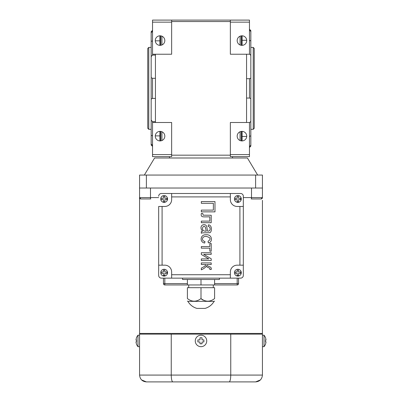 <?xml version="1.0" encoding="UTF-8"?>
<svg xmlns="http://www.w3.org/2000/svg" width="402" height="402" viewBox="0 0 402 402"><rect width="100%" height="100%" fill="white"/><g stroke="black" fill="none" stroke-linecap="round" stroke-linejoin="round"><path stroke-width="0.6" d="M249.466 78.681L250.833 78.174L250.833 98.555L249.466 98.048L249.466 78.681L246.562 78.681M241.959 131.369A4.779 4.779 0 0 0 237.818 138.539A4.779 4.779 0 0 0 246.094 138.539A4.779 4.779 0 0 0 241.959 131.369L241.959 140.926M241.959 35.803A4.779 4.779 0 0 0 237.818 42.969A4.779 4.779 0 0 0 246.094 42.969A4.779 4.779 0 0 0 241.959 35.803L241.959 45.356M160.041 35.803A4.779 4.779 0 0 0 155.906 42.969A4.779 4.779 0 0 0 164.182 42.969A4.779 4.779 0 0 0 160.041 35.803L160.041 45.356M160.041 131.369A4.779 4.779 0 0 0 155.906 138.539A4.779 4.779 0 0 0 164.182 138.539A4.779 4.779 0 0 0 160.041 131.369L160.041 140.926M148.78 47.406L148.78 129.323L147.755 128.298L147.755 48.431L148.78 47.406L151.167 47.406M253.22 129.323L254.245 128.298L254.245 48.431L253.22 47.406L253.22 129.323L250.833 129.323M232.497 156.629L232.497 157.996M152.534 40.833L151.167 41.441L151.167 32.728L152.318 31.456M152.273 31.507L151.77 32.054M159.895 40.833L155.267 40.833M242.104 136.449L246.727 136.449M250.833 98.555L250.833 135.765L249.466 136.449M250.833 135.765L250.833 146.117L249.466 147.479M249.466 146.685L250.833 145.207M171.644 154.579L171.644 156.629L152.534 156.629L152.534 154.579L171.644 154.579L171.644 122.494L152.534 122.494L152.534 154.579M155.438 78.29L152.534 78.29L151.167 77.636L151.167 99.088L152.534 98.44L155.438 98.44M151.167 77.636L151.167 56.607L152.534 55.084L155.438 55.084M151.167 41.441L151.167 56.607M152.534 30.341L151.167 31.703L151.167 32.728M155.438 121.645L152.534 121.645L151.167 120.118L151.167 144.001L152.534 145.509L151.167 144.001L151.167 145.022L152.534 146.388M151.167 120.118L151.167 99.088M249.466 29.245L250.833 30.612L250.833 78.174M249.466 154.579L249.466 122.494L230.356 122.494L230.356 154.579L249.466 154.579L249.466 156.629L230.356 156.629L230.356 154.579M152.534 22.15L152.534 54.23L171.644 54.23L171.644 22.15L152.534 22.15L152.534 20.1L249.466 20.1L249.466 54.23L230.356 54.23L230.356 20.1M161.921 131.755L161.921 140.544M161.921 36.185L161.921 44.974M240.079 44.974L240.079 36.185M240.079 140.544L240.079 131.755M171.644 155.172L230.356 155.172M246.562 54.23L246.562 122.494M230.356 21.552L171.644 21.552M155.438 122.494L155.438 54.23M249.466 22.15L230.356 22.15M171.644 20.1L171.644 22.15M242.104 40.28L246.727 40.28M152.534 121.645L152.534 122.494M155.267 135.896L159.895 135.896M151.167 135.288L152.534 135.896M152.534 54.23L152.534 55.084M152.534 78.29L152.534 98.44M246.562 98.048L249.466 98.048M249.466 122.756L250.833 121.354M250.833 55.375L249.466 53.974M249.466 40.28L250.833 40.964M250.833 31.517L249.466 30.044M144.343 175.061L154.579 157.996L247.421 157.996L257.657 175.061M139.564 175.061L146.388 175.061L146.388 188.03L139.564 188.03L139.564 175.061M255.612 175.061L262.436 175.061L262.436 188.03L255.612 188.03L255.612 175.061L146.388 175.061M262.436 188.03L262.436 197.588L262.436 188.03L139.564 188.03L139.564 197.618M158.674 206.462L158.674 265.169L162.091 265.169L162.091 206.462L158.674 206.462M239.909 206.462L239.909 265.169L243.326 265.169L243.326 275.41L243.326 206.462L237.18 206.462A6.824 6.824 0 0 1 230.356 199.633L230.356 193.493L240.592 193.493L161.408 193.493A2.729 2.729 0 0 0 158.674 196.221M162.091 265.169L164.82 265.169A6.824 6.824 0 0 1 171.644 271.993L171.644 278.139L161.408 278.139L240.592 278.139A2.729 2.729 0 0 0 243.326 275.41M182.568 278.139L182.568 279.506L201 279.506L201 284.963L187.402 284.963L187.402 279.506M214.598 279.506L214.598 284.963L201 284.963M201 279.506L219.432 279.506L219.432 278.139M213.286 287.696L213.286 284.963M188.714 284.963L188.714 287.696M214.598 298.565C214.598 302.058 214.598 302.058 214.598 298.565L214.598 287.696L187.402 287.696L187.402 298.565C191.93 302.058 196.462 302.058 201 298.565C205.528 302.058 210.06 302.058 214.598 298.565L214.487 298.696M201 287.696L201 298.565M187.402 298.565C187.402 302.058 187.402 302.058 187.402 298.565M214.598 301.078L214.171 301.349L187.829 301.349L187.402 301.078M203.105 300.178L201.643 299.244M214.075 301.349A15.03 15.03 0 0 1 205.095 308.394L196.905 308.394A15.03 15.03 0 0 1 187.925 301.349M158.674 265.169L158.674 275.41A2.729 2.729 0 0 0 161.408 278.139M243.326 206.462L243.326 196.221A2.729 2.729 0 0 0 240.592 193.493M230.356 278.139L230.356 271.993A6.824 6.824 0 0 1 237.18 265.169L239.909 265.169M171.644 193.493L171.644 196.905L230.356 196.905M171.644 196.905L171.644 199.633A6.824 6.824 0 0 1 164.82 206.462L162.091 206.462M230.356 274.727L171.644 274.727M234.451 272.677A3.412 3.412 0 0 1 237.863 269.265A3.412 3.412 0 0 1 241.275 272.677A3.412 3.412 0 0 1 237.863 276.089A3.412 3.412 0 0 1 234.451 272.677M235.306 272.677L235.306 271.993L235.306 273.36L237.18 273.36L237.18 275.491L238.547 275.491L238.547 273.36L240.632 273.36L240.632 271.993L240.632 273.36M240.632 271.993L238.547 271.993L238.547 270.164L237.18 270.164L237.18 271.993L235.306 271.993M234.451 198.95A3.412 3.412 0 0 1 237.863 195.538A3.412 3.412 0 0 1 241.275 198.95A3.412 3.412 0 0 1 237.863 202.367A3.412 3.412 0 0 1 234.451 198.95M235.306 198.95L235.306 199.633L237.18 199.633L237.18 201.764L238.547 201.764L238.547 199.633L240.632 199.633L240.632 198.271L240.632 199.633M240.632 198.271L238.547 198.271L238.547 196.437L237.18 196.437L237.18 198.271L235.306 198.271M160.725 198.95A3.412 3.412 0 0 1 164.137 195.538A3.412 3.412 0 0 1 167.549 198.95A3.412 3.412 0 0 1 164.137 202.367A3.412 3.412 0 0 1 160.725 198.95M161.579 198.95L161.579 199.633L163.453 199.633L163.453 201.764L164.82 201.764L164.82 199.633L166.91 199.633L166.91 198.271L166.91 199.633M166.91 198.271L164.82 198.271L164.82 196.437L163.453 196.437L163.453 198.271L161.579 198.271M160.725 272.677A3.412 3.412 0 0 1 164.137 269.265A3.412 3.412 0 0 1 167.549 272.677A3.412 3.412 0 0 1 164.137 276.089A3.412 3.412 0 0 1 160.725 272.677M161.579 272.677L161.579 271.993L161.579 273.36L163.453 273.36L163.453 275.491L164.82 275.491L164.82 273.36L166.91 273.36L166.91 271.993L166.91 273.36M166.91 271.993L164.82 271.993L164.82 270.164L163.453 270.164L163.453 271.993L161.579 271.993M140.926 334.117L191.92 334.117M210.08 334.117L261.074 334.117M171.242 334.117L139.564 334.117L139.564 375.076L230.758 375.076L230.758 334.117L171.242 334.117L171.242 375.076C171.337 379.257 171.875 381.533 172.855 381.9L146.388 381.9C142.288 381.533 140.012 379.257 139.564 375.076M262.436 375.076C261.988 379.257 259.712 381.533 255.612 381.9L229.145 381.9C230.125 381.528 230.663 379.252 230.758 375.076L262.436 375.076L262.436 334.117L230.758 334.117M255.612 381.9L260.401 379.94M229.145 381.9L172.855 381.9M240.446 381.9L204.412 381.9M197.588 381.9L161.554 381.9M146.388 381.9L141.599 379.94M139.564 335.208L137.976 335.208L137.976 346.675L139.564 346.675M136.409 339.916A8.402 8.402 0 0 0 136.409 341.966M136.439 337.831L136.439 337.831A8.874 8.874 0 0 1 137.976 335.208M137.976 346.675A8.874 8.874 0 0 1 136.363 343.841L136.363 343.841M136.424 343.841A8.814 8.814 0 0 1 135.997 341.966L136.519 341.966A8.296 8.296 0 0 1 136.519 339.916L135.997 339.916A8.814 8.814 0 0 1 136.504 337.831M262.436 346.675L264.024 346.675L264.024 335.208L262.436 335.208M265.591 341.966A8.402 8.402 0 0 0 265.591 339.916M265.561 344.057L265.561 344.057A8.874 8.874 0 0 1 264.024 346.675M264.024 335.208A8.874 8.874 0 0 1 265.637 338.042L265.637 338.042M265.576 338.042A8.814 8.814 0 0 1 266.003 339.916L265.481 339.916A8.296 8.296 0 0 1 265.481 341.966L266.003 341.966A8.814 8.814 0 0 1 265.496 344.057M195.266 340.941A5.734 5.734 0 0 1 201 335.208A5.734 5.734 0 0 1 206.734 340.941A5.734 5.734 0 0 1 201 346.675A5.734 5.734 0 0 1 195.266 340.941M203.899 340.941L203.899 339.916L202.025 339.916L202.025 337.786L199.975 337.786L199.975 339.916L197.89 339.916L197.89 341.966L199.975 341.966L199.975 343.795L202.025 343.795L202.025 341.966L203.899 341.966L203.899 340.941L203.899 341.966M197.89 339.916L197.89 341.966M199.975 343.795L202.025 343.795M261.757 334.117A0.683 0.683 0 0 0 262.436 333.434L262.436 200.317M139.564 199.111L139.564 333.434A0.683 0.683 90 0 0 140.243 334.117M243.326 197.588L262.436 197.588L261.074 198.95L255.979 198.95M251.2 198.95L261.074 198.95A1.367 1.367 -90 0 0 262.436 197.588A1.367 1.367 -90 0 1 261.074 198.95M214.598 283.601L238.547 283.601L238.547 278.139L238.547 283.601A1.367 1.367 0 0 1 237.18 284.963L214.598 284.963L237.18 284.963L237.18 278.139M164.82 278.139L164.82 284.963L187.402 284.963L164.82 284.963A1.367 1.367 0 0 1 163.453 283.601L163.453 278.139L163.453 283.601L187.402 283.601M139.564 200.317L139.564 197.588L140.926 198.95L150.8 198.95M139.564 197.588L139.906 198.493A1.367 1.367 0 0 1 139.564 197.588A1.367 1.367 90 0 0 140.926 198.95A1.367 1.367 90 0 1 139.564 197.588L158.674 197.588M251.516 198.95L251.516 188.03L150.484 188.03L150.484 198.95M211.216 222.703L211.216 215.256L203.181 215.186L202.734 213.482L201.337 213.482C200.628 217.703 202.678 216.743 209.829 216.859L209.829 221.11L201.327 221.11L201.327 222.703L211.216 222.703M211.216 264.521L211.216 262.918L201.327 262.918L201.327 264.521L205.899 264.521C205.729 265.606 204.206 266.797 201.327 268.084L201.327 269.848C203.955 268.621 205.648 267.355 206.402 266.064C206.578 267.697 210.553 267.692 209.839 269.049L209.829 269.491L211.216 269.491C211.618 268.023 210.889 267.023 209.04 266.501C207.352 265.953 206.653 265.295 206.945 264.521L211.216 264.521M211.216 254.34L211.216 252.737L201.327 252.737L201.327 254.466L208.824 258.908L201.327 258.908L201.327 260.516L211.216 260.516L211.216 258.787L203.673 254.34L211.216 254.34M211.216 251.205L211.216 243.517L209.829 243.517L209.829 246.567L201.327 246.567L201.327 248.16L209.829 248.16L209.829 251.205L211.216 251.205M204.734 243.009L204.95 241.436C201.301 241.079 201.608 236.059 206.281 236.421C210.628 237.481 211.221 239.11 208.06 241.3L208.311 242.858C212.859 242.597 212.593 234.24 206.236 234.773C200.191 234.125 199.307 242.381 204.734 243.009M205.658 228.537L206.291 231.155C198.955 231.718 204.306 221.844 205.658 228.537M201.427 229.577L202.548 231.291L201.327 231.612L201.327 233.286C201.276 232.622 205.301 232.884 209.251 232.698C211.924 233.301 212.623 224.974 208.397 224.849L208.171 226.416C210.427 226.351 211.351 231.441 207.603 231.155L206.774 226.874C206.1 222.949 199.276 224.427 201.427 229.577M214.98 211.854L214.98 201.583L201.327 201.583L201.327 203.311L213.367 203.311L213.367 210.115L201.327 210.115L201.327 211.854L214.98 211.854M160.725 35.848L160.725 45.31M160.725 131.419L160.725 140.881M241.275 140.881L241.275 131.419M241.275 45.31L241.275 35.848M139.564 333.434L262.436 333.434M148.78 129.323L151.167 129.323M253.22 47.406L250.833 47.406M169.503 156.629L169.503 157.996M159.895 140.926L159.895 131.374M242.104 35.803L242.104 45.356M159.895 35.803L159.895 45.356M242.104 140.926L242.104 131.374M262.436 197.588L262.134 198.447"/></g></svg>
